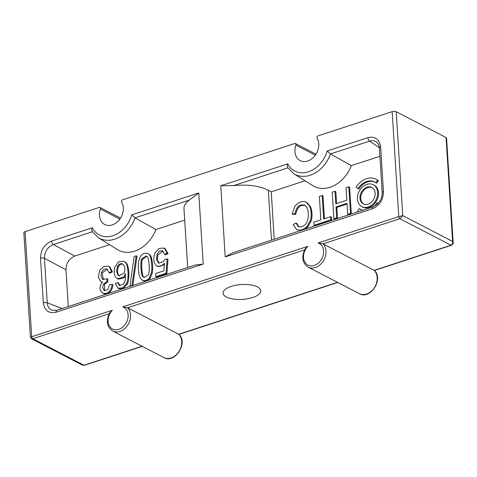 <?xml version="1.0" encoding="UTF-8"?>
<svg xmlns="http://www.w3.org/2000/svg" width="477" height="477" viewBox="0 0 477 477"><rect width="100%" height="100%" fill="white"/><g stroke="black" fill="none" stroke-linecap="round" stroke-linejoin="round"><path stroke-width="0.72" d="M132.797 285.735L136.994 256.244L136.172 255.815L134.144 256.477L129.959 285.967L130.459 286.224M143.804 280.899L142.486 280.255L143.804 280.899C146.266 281.472 148.454 280.524 150.356 278.043L152.3 272.874C153.266 267.424 152.241 256.864 149.861 254.861L147.673 253.311L143.941 253.281L140.59 255.976L138.652 261.152C138.056 266.017 138.252 270.668 139.248 275.11C140.035 278.049 141.275 279.832 142.981 280.47C145.443 281.042 147.626 280.094 149.534 277.62L151.471 272.45C152.443 266.995 151.412 256.435 149.033 254.432L147.673 253.311M119.727 285.479L118.606 282.992L117.777 282.563L115.297 283.636L118.016 288.257L122.69 287.875L126.483 283.63C128.999 279.319 128.408 265.093 125.362 262.422L123.877 261.259L118.588 261.766L114.748 267.353C113.657 272.021 114.2 275.545 116.37 277.93L117.509 278.759L123.495 277.173L125.546 273.774L125.218 280.172L123.555 284.065L119.554 285.526L118.904 285.055L119.977 285.699M117.509 278.759L118.332 279.188L124.318 277.602L125.612 275.843M118.016 288.257L118.845 288.686L123.513 288.305L127.305 284.059C129.827 279.749 129.237 265.522 126.184 262.851L123.877 261.259M112.155 284.387L109.603 284.62L107.772 289.676L104.183 290.559L102.585 287.494L103.664 283.785L106.896 281.657L106.991 278.687L102.889 279.54L101.023 276.708L101.41 272.403L103.831 269.267L106.931 268.927L109.114 272.749L109.937 273.178L112.423 271.92L110.05 267.168L109.322 266.697L108.5 266.267L103.855 266.41L99.83 270.161L98.268 276.946L100.671 281.633L102.483 282.02L100.522 284.966C99.693 287.392 99.842 289.581 100.963 291.53L103.282 293.379C108.19 294.011 111.147 291.018 112.155 284.387L112.977 284.817C111.97 291.441 109.012 294.44 104.111 293.808L102.644 293.111M103.312 279.713L102.233 272.838L107.331 269.183M104.612 290.726L104.487 284.209L107.719 282.08L107.82 279.117L106.991 278.687M100.671 281.633L102.179 282.324M164.631 254.396L165.453 254.825L168.077 253.669L165.054 248.505L164.231 248.076L159.169 248.374L155.037 252.947C153.081 258.087 153.415 262.219 156.045 265.343L157.112 266.094L160.755 266.273L164.482 263.34L163.826 270.864L155.657 273.536L155.86 276.66L156.683 277.089L166.861 273.762L167.982 259.428L167.159 258.999L164.774 259.369L163.355 261.736L158.632 263.083L156.605 259.78L156.915 254.611L159.36 251.14L162.562 250.759L164.631 254.396L167.248 253.239L168.077 253.669M159.062 263.256L157.374 259.87L157.738 255.052L162.961 251.015M157.112 266.094L157.935 266.524L164.35 264.878M68.283 306.55L65.975 269.803L44.462 258.313A2.904 1.145 176.4 0 0 40.521 258.284C40.73 249.978 44.415 244.248 51.582 241.088L92.282 227.779A26.289 20.195 -62.6 0 0 112.924 235.71A26.289 20.195 -62.6 0 0 131.759 214.871L198.754 192.964L189.345 200.078L134.991 217.852L131.759 214.871M155.884 229.544L134.991 217.852A29.186 22.425 117.4 0 1 98.328 237.629L117.306 249.519A31.023 23.832 -62.6 0 0 155.884 229.544L184.706 220.124M92.413 231.774L53.317 244.558L74.823 256.054L109.591 244.683M74.823 256.054C69.087 258.582 66.142 263.167 65.975 269.803M257.407 286.91A18.877 7.441 -3.6 0 1 260.758 290.791A18.877 7.441 -3.6 0 1 242.382 299.401A18.877 7.441 -3.6 0 1 223.075 293.158A18.877 7.441 -3.6 0 1 236.073 285.204A18.877 7.441 -3.6 0 1 257.407 286.91M30.427 337.179L31.422 338.724L32.794 338.736L83.97 365.239A1.741 0.876 71.9 0 0 84.411 365.293L82.318 365.072L83.97 365.239L142.045 346.248M30.409 336.995L23.85 232.704A2.904 1.145 -3.6 0 1 25.096 231.667L99.228 207.423A1.455 1.115 117.4 0 1 99.979 207.471A1.455 1.115 117.4 0 1 100.414 209.015A14.519 11.156 -62.6 0 0 104.731 224.494A14.519 11.156 -62.6 0 0 119.638 219.396A14.519 11.156 -62.6 0 0 121.641 202.075A1.455 1.115 117.4 0 1 122.583 199.791L294.685 143.517A1.455 1.115 117.4 0 1 295.436 143.559A1.455 1.115 117.4 0 1 295.865 145.109A14.519 11.156 -62.6 0 0 300.182 160.588A14.519 11.156 -62.6 0 0 315.094 155.49A14.519 11.156 -62.6 0 0 317.098 138.163A1.455 1.115 117.4 0 1 318.034 135.879L392.166 111.642A2.904 1.145 -3.6 0 1 396.202 111.719L446.061 137.531A2.904 1.145 -3.6 0 1 446.573 138.127L453.138 242.417M304.576 249.87L127.532 307.76A13.94 10.709 117.4 0 1 127.806 324.998A13.94 10.709 117.4 0 1 112.691 331.05C106.8 326.924 105.811 320.794 109.728 312.673L112.351 310.253A12.199 9.373 -62.6 0 0 110.938 327.896A12.199 9.373 -62.6 0 0 126.202 322.905A12.199 9.373 -62.6 0 0 122.667 306.884L127.532 307.76L178.708 334.258L337.495 282.342M51.582 241.088A2.904 1.467 -108.1 0 0 53.317 244.558C47.533 247.062 44.582 251.647 44.462 258.313L47.265 302.835A2.904 1.145 176.4 0 0 43.318 302.8L40.521 258.284M52.065 310.265L56.805 310.306A2.904 1.467 71.9 0 0 56.059 312.208C48.791 313.771 44.546 310.634 43.318 302.8M62.213 308.536L47.265 302.835C47.569 306.55 49.173 309.042 52.071 310.306M195.26 265.033L203.226 264.091L56.059 312.208M183.985 208.699C183.848 205.641 185.636 202.773 189.345 200.078M92.514 231.739C91.644 230.844 91.566 229.526 92.282 227.779M287.864 167.868L233.617 185.607L220.744 185.78L287.732 163.873A26.289 20.195 -62.6 0 0 308.38 171.803A26.289 20.195 -62.6 0 0 327.216 150.965L367.91 137.656C375.178 136.1 379.424 139.236 380.652 147.065L383.448 191.587C383.24 199.887 379.555 205.617 372.388 208.777A2.904 1.467 -108.1 0 1 373.115 206.881M372.388 208.777L225.216 256.9L232.233 253.054L234.785 252.112M383.448 191.587A2.904 1.145 176.4 0 0 382.202 192.613C382.339 195.534 381.558 198.39 379.853 201.193L377.48 204.144L373.133 206.875L234.195 252.303M380.652 147.065A2.904 1.145 176.4 0 0 379.4 148.091M367.91 137.656A2.904 1.467 71.9 0 0 369.645 141.126L330.442 153.946A29.186 22.425 117.4 0 1 293.778 173.723L312.757 185.607A31.023 23.832 117.4 0 0 351.34 165.638L330.442 153.946L327.216 150.965M376.15 141.747C374.218 140.566 372.048 140.357 369.645 141.126L379.37 147.685M287.732 163.873C287.023 165.614 287.1 166.938 287.971 167.832M396.202 111.719L402.737 215.616L399.863 218.716L322.983 243.854L374.165 270.352L451.039 245.214L399.863 218.716A1.741 0.876 -108.1 0 1 398.772 216.606L402.737 215.616L452.595 241.428L446.061 137.531M122.667 306.884L307.808 246.347L305.179 248.761C301.261 256.888 302.251 263.012 308.148 267.144A13.94 10.709 117.4 0 0 323.263 261.092A13.94 10.709 117.4 0 0 322.983 243.854L318.117 242.978L398.772 216.606L392.166 111.642M30.421 337.179L112.351 310.253M451.039 245.214C452.434 244.558 452.953 243.3 452.595 241.428L453.144 242.608C453.681 242.912 453.126 243.801 451.481 245.273A1.741 0.876 -108.1 0 1 451.039 245.214M233.617 185.607C247.605 184.241 259.178 185.797 268.336 190.275L271.473 240.116M305.041 180.777L271.246 191.826L268.336 190.275M271.246 191.826L274.227 239.215M379.919 156.295L351.34 165.638M363.712 204.096A9.26 7.113 117.4 0 1 362.055 192.833A9.26 7.113 117.4 0 1 372.209 187.688M368.083 204.168A9.26 7.113 117.4 0 1 363.289 203.9A9.26 7.113 117.4 0 1 361.232 192.41A9.26 7.113 117.4 0 1 371.804 187.455A9.26 7.113 117.4 0 1 374.904 196.095A9.26 7.113 117.4 0 1 368.083 204.168M360.874 209.582A15.431 11.853 -62.6 0 1 360.052 209.039L359.223 208.616L357.559 211.198A18.514 14.227 -62.6 0 0 358.322 211.716M373.89 206.589A15.431 11.853 -62.6 0 0 377.128 202.761L378.118 203.488M359.223 208.616A15.431 11.853 -62.6 0 0 360.451 209.379A15.431 11.853 -62.6 0 0 362.872 210.232M368.262 207A12.342 9.48 -62.6 0 0 377.355 196.232A12.342 9.48 -62.6 0 0 373.223 184.718A12.342 9.48 -62.6 0 0 359.127 191.319A12.342 9.48 -62.6 0 0 361.87 206.636A12.342 9.48 -62.6 0 0 368.262 207M375.87 182.745A15.431 11.853 -62.6 0 0 374.642 181.975A15.431 11.853 -62.6 0 0 357.965 188.6L356.045 187.181A18.514 14.227 117.4 0 1 376.061 179.239A18.514 14.227 117.4 0 1 377.534 180.157L375.87 182.745L376.699 183.174L378.362 180.586L377.534 180.157M305.083 205.498L304.427 205.158C308.172 206.213 310.271 217.351 305.876 223.862C303.491 226.593 300.963 227.469 298.292 226.486L295.883 222.956L293.182 224.673L296.557 229.413C299.878 230.946 303.378 229.944 307.057 226.42L310.354 220.535C311.708 215.556 311.451 210.739 309.585 206.088L306.007 202.075C302.293 200.716 298.584 202.111 294.887 206.249L292.133 213.911L294.995 213.887C296.3 206.899 299.443 203.989 304.427 205.158L304.761 205.313M296.557 229.413L300.659 230.57M307.057 202.612L306.007 202.075M323.644 218.961L322.166 195.463L319.369 196.381L320.848 219.879L313.854 222.163L314.051 225.305L330.817 219.825L330.615 216.683L323.644 218.961M350.488 213.392L348.812 186.751L346.004 187.67L346.797 200.221L335.808 203.816L335.015 191.265L332.213 192.177L333.888 218.818L336.69 217.906L336.005 206.964L346.994 203.369L347.685 214.31L350.488 213.392L351.31 213.821L349.635 187.181L348.812 186.751M378.213 203.375L377.128 202.761M373.223 184.718L374.046 185.148A12.342 9.48 117.4 0 1 378.183 196.661A12.342 9.48 117.4 0 1 369.085 207.429A12.342 9.48 117.4 0 1 362.699 207.066L361.87 206.636M376.061 179.239L376.884 179.662A18.514 14.227 117.4 0 1 378.362 180.586M375.047 182.202A15.431 11.853 -62.6 0 0 358.787 189.029L357.965 188.6M294.995 213.887L295.818 214.31C297.123 207.322 300.272 204.418 305.25 205.587M295.883 222.956L296.712 223.379L299.115 226.915M305.053 229.133L307.88 226.843L311.177 220.958C312.53 215.98 312.274 211.168 310.414 206.517L306.836 202.504M292.133 213.911L292.961 214.334L295.818 214.31M322.166 195.463L322.995 195.892L324.432 218.704M314.051 225.305L314.874 225.734L331.64 220.255L331.443 217.113L330.615 216.683M330.817 219.825L331.64 220.255M336.589 203.56L335.844 191.688L335.015 191.265M333.888 218.818L334.711 219.247L337.519 218.329L336.828 207.394L347.035 204.055M336.69 217.906L337.519 218.329M336.005 206.964L336.828 207.394M347.685 214.31L348.508 214.739L351.31 213.821M374.308 270.495L374.165 270.352A13.94 10.709 -62.6 0 1 374.439 287.589A13.94 10.709 -62.6 0 1 359.324 293.641L308.148 267.144M178.857 334.407L178.708 334.258A13.94 10.709 -62.6 0 1 178.982 351.501A13.94 10.709 -62.6 0 1 163.873 357.553L112.691 331.05M451.928 244.129L452.434 243.896M167.248 253.239L164.231 248.076M155.86 276.66L166.038 273.333L166.861 273.762M166.038 273.333L167.159 258.999M109.114 272.749L111.6 271.491L112.423 271.92M111.6 271.491L109.227 266.738L108.5 266.267M106.896 281.657L107.719 282.08M122.595 264.002L124.08 265.743C125.171 268.396 125.111 270.936 123.907 273.351L118.922 275.784L118.171 275.229C116.471 272.755 116.293 269.785 117.628 266.327C118.916 263.984 120.502 263.173 122.392 263.894L122.494 263.948M119.345 275.956L119 275.652C117.294 273.184 117.115 270.215 118.451 266.756C119.745 264.407 121.331 263.596 123.215 264.324M118.904 285.055L117.777 282.563M147.429 257.097C149.11 258.588 150.016 271.92 148.425 274.865L143.905 277.56L142.706 276.469C141.013 275.032 140.155 261.533 141.609 259.011L146.218 255.994L147.429 257.097M144.328 277.727L143.529 276.898C141.836 275.462 140.977 261.956 142.432 259.434L146.618 256.256M129.959 285.967L131.974 285.306L136.172 255.815M131.974 285.306L132.469 285.568M100.414 209.015L119.864 219.086M109.126 313.777L32.794 338.736A1.741 0.876 71.9 0 1 31.703 336.625L25.096 231.667M198.754 192.964L203.226 264.091M307.808 246.347A12.199 9.373 -62.6 0 0 306.389 263.99A12.199 9.373 -62.6 0 0 321.653 258.999A12.199 9.373 -62.6 0 0 318.117 242.978M225.216 256.9L220.744 185.78M295.865 145.109L315.321 155.18M307.057 226.42L307.88 226.843M310.354 220.535L311.177 220.958M309.585 206.088L310.414 206.517M109.227 266.738L110.05 267.168M103.282 293.379L104.111 293.808M103.664 283.785L104.487 284.209M118.171 275.229L119 275.652M117.628 266.327L118.451 266.756M126.483 283.63L127.305 284.059M125.362 262.422L126.184 262.851M123.495 277.173L124.318 277.602M142.706 276.469L143.529 276.898M141.609 259.011L142.432 259.434M151.471 272.45L152.3 272.874M149.033 254.432L149.861 254.861M149.534 277.62L150.356 278.043M31.565 338.795L82.187 365.006M99.979 207.471L120.526 218.108M56.805 310.306L195.653 264.908M187.688 267.508L183.997 208.843M92.133 231.333L98.328 237.629M376.132 141.794C377.993 142.933 379.078 145.038 379.4 148.103L382.202 192.625M287.583 167.427L293.778 173.723M295.436 143.559L315.983 154.196M451.481 245.273L374.35 270.489M374.29 270.435C384.098 278.717 370.182 300.331 359.324 293.641M337.734 282.462L178.899 334.401M178.839 334.341C188.648 342.623 174.725 364.237 163.873 357.553M142.283 346.374L84.411 365.293"/></g></svg>
